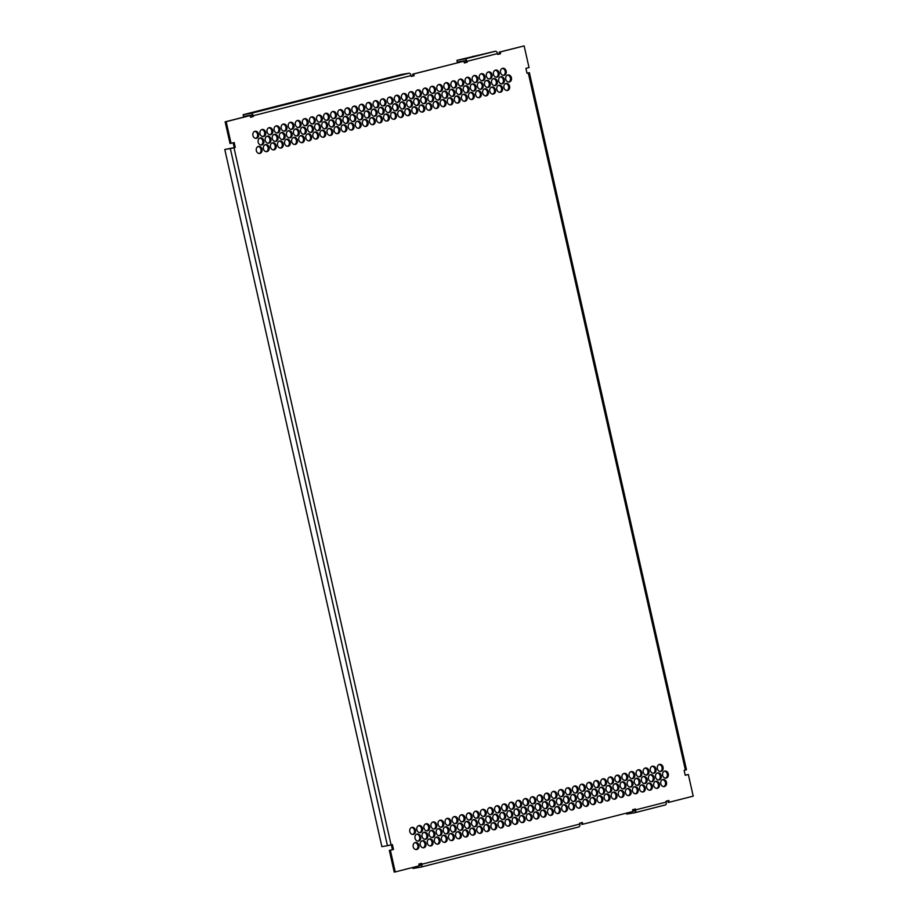 <?xml version="1.0" encoding="UTF-8"?>
<svg xmlns="http://www.w3.org/2000/svg" width="918" height="918" viewBox="0 0 918 918"><rect width="100%" height="100%" fill="white"/><g stroke="black" fill="none" stroke-linecap="round" stroke-linejoin="round"><path stroke-width="1.38" d="M336.401 114.268A3.58 2.915 80.4 0 0 332.97 111.457A3.58 2.915 80.4 0 0 330.744 115.714A3.58 2.915 80.4 0 0 334.175 118.525A3.58 2.915 80.4 0 0 336.401 114.268M333.647 118.56A3.58 2.915 80.4 0 0 335.368 114.452A3.58 2.915 80.4 0 0 332.465 111.606M341.645 120.935A3.58 2.915 80.4 0 0 338.214 118.124A3.58 2.915 80.4 0 0 335.988 122.381A3.58 2.915 80.4 0 0 339.408 125.192A3.58 2.915 80.4 0 0 341.645 120.935M338.891 125.227A3.58 2.915 80.4 0 0 340.612 121.119A3.58 2.915 80.4 0 0 337.709 118.273M339.809 129.404A3.58 2.915 80.4 0 0 336.378 126.592A3.58 2.915 80.4 0 0 334.152 130.849A3.58 2.915 80.4 0 0 337.583 133.661A3.58 2.915 80.4 0 0 339.809 129.404M337.055 133.684A3.58 2.915 80.4 0 0 338.788 129.576A3.58 2.915 80.4 0 0 335.873 126.73M329.321 116.07A3.58 2.915 80.4 0 0 325.901 113.258A3.58 2.915 80.4 0 0 323.664 117.515A3.58 2.915 80.4 0 0 327.095 120.327A3.58 2.915 80.4 0 0 329.321 116.07M326.567 120.361A3.58 2.915 80.4 0 0 328.3 116.242A3.58 2.915 80.4 0 0 325.397 113.396M334.565 122.737A3.58 2.915 80.4 0 0 331.134 119.925A3.58 2.915 80.4 0 0 328.908 124.182A3.58 2.915 80.4 0 0 332.339 126.994A3.58 2.915 80.4 0 0 334.565 122.737M331.811 127.028A3.58 2.915 80.4 0 0 333.544 122.909A3.58 2.915 80.4 0 0 330.641 120.063M332.741 131.205A3.58 2.915 80.4 0 0 329.31 128.394A3.58 2.915 80.4 0 0 327.072 132.64A3.58 2.915 80.4 0 0 330.503 135.462A3.58 2.915 80.4 0 0 332.741 131.205M329.987 135.485A3.58 2.915 80.4 0 0 331.708 131.377A3.58 2.915 80.4 0 0 328.805 128.531M350.55 110.676A3.58 2.915 80.4 0 0 347.119 107.854A3.58 2.915 80.4 0 0 344.893 112.111A3.58 2.915 80.4 0 0 348.324 114.934A3.58 2.915 80.4 0 0 350.55 110.676M347.796 114.957A3.58 2.915 80.4 0 0 349.517 110.848A3.58 2.915 80.4 0 0 346.614 108.003M355.794 117.343A3.58 2.915 80.4 0 0 352.363 114.52A3.58 2.915 80.4 0 0 350.137 118.778A3.58 2.915 80.4 0 0 353.556 121.601A3.58 2.915 80.4 0 0 355.794 117.343M353.04 121.624A3.58 2.915 80.4 0 0 354.761 117.515A3.58 2.915 80.4 0 0 351.858 114.67M353.958 125.812A3.58 2.915 80.4 0 0 350.527 122.989A3.58 2.915 80.4 0 0 348.301 127.246A3.58 2.915 80.4 0 0 351.732 130.058A3.58 2.915 80.4 0 0 353.958 125.812M351.204 130.092A3.58 2.915 80.4 0 0 352.937 125.984A3.58 2.915 80.4 0 0 350.022 123.138M343.47 112.478A3.58 2.915 80.4 0 0 340.05 109.655A3.58 2.915 80.4 0 0 337.813 113.912A3.58 2.915 80.4 0 0 341.244 116.724A3.58 2.915 80.4 0 0 343.47 112.478M340.716 116.758A3.58 2.915 80.4 0 0 342.448 112.65A3.58 2.915 80.4 0 0 339.545 109.804M348.714 119.145A3.58 2.915 80.4 0 0 345.283 116.322A3.58 2.915 80.4 0 0 343.057 120.579A3.58 2.915 80.4 0 0 346.488 123.391A3.58 2.915 80.4 0 0 348.714 119.145M345.96 123.425A3.58 2.915 80.4 0 0 347.692 119.317A3.58 2.915 80.4 0 0 344.789 116.471M346.889 127.602A3.58 2.915 80.4 0 0 343.458 124.791A3.58 2.915 80.4 0 0 341.221 129.048A3.58 2.915 80.4 0 0 344.652 131.859A3.58 2.915 80.4 0 0 346.889 127.602M344.135 131.894A3.58 2.915 80.4 0 0 345.856 127.786A3.58 2.915 80.4 0 0 342.953 124.94M322.252 117.871A3.58 2.915 80.4 0 0 318.821 115.06A3.58 2.915 80.4 0 0 316.595 119.306A3.58 2.915 80.4 0 0 320.026 122.128A3.58 2.915 80.4 0 0 322.252 117.871M319.498 122.151A3.58 2.915 80.4 0 0 321.22 118.043A3.58 2.915 80.4 0 0 318.316 115.198M327.496 124.538A3.58 2.915 80.4 0 0 324.065 121.727A3.58 2.915 80.4 0 0 321.839 125.973A3.58 2.915 80.4 0 0 325.259 128.795A3.58 2.915 80.4 0 0 327.496 124.538M324.743 128.818A3.58 2.915 80.4 0 0 326.464 124.71A3.58 2.915 80.4 0 0 323.561 121.864M325.661 133.007A3.58 2.915 80.4 0 0 322.229 130.184A3.58 2.915 80.4 0 0 320.003 134.441A3.58 2.915 80.4 0 0 323.434 137.252A3.58 2.915 80.4 0 0 325.661 133.007M322.906 137.287A3.58 2.915 80.4 0 0 324.639 133.179A3.58 2.915 80.4 0 0 321.725 130.333M375.187 120.407A3.58 2.915 80.4 0 0 371.756 117.596A3.58 2.915 80.4 0 0 369.518 121.853A3.58 2.915 80.4 0 0 372.949 124.664A3.58 2.915 80.4 0 0 375.187 120.407M372.433 124.699A3.58 2.915 80.4 0 0 374.154 120.579A3.58 2.915 80.4 0 0 371.251 117.733M377.011 111.939A3.58 2.915 80.4 0 0 373.58 109.127A3.58 2.915 80.4 0 0 371.354 113.384A3.58 2.915 80.4 0 0 374.785 116.196A3.58 2.915 80.4 0 0 377.011 111.939M374.257 116.23A3.58 2.915 80.4 0 0 375.99 112.122A3.58 2.915 80.4 0 0 373.075 109.276M371.767 105.272A3.58 2.915 80.4 0 0 368.347 102.46A3.58 2.915 80.4 0 0 366.11 106.718A3.58 2.915 80.4 0 0 369.541 109.529A3.58 2.915 80.4 0 0 371.767 105.272M369.013 109.563A3.58 2.915 80.4 0 0 370.746 105.455A3.58 2.915 80.4 0 0 367.843 102.609M382.255 118.606A3.58 2.915 80.4 0 0 378.824 115.794A3.58 2.915 80.4 0 0 376.598 120.051A3.58 2.915 80.4 0 0 380.029 122.863A3.58 2.915 80.4 0 0 382.255 118.606M379.501 122.897A3.58 2.915 80.4 0 0 381.234 118.789A3.58 2.915 80.4 0 0 378.319 115.943M384.091 110.149A3.58 2.915 80.4 0 0 380.66 107.326A3.58 2.915 80.4 0 0 378.434 111.583A3.58 2.915 80.4 0 0 381.854 114.394A3.58 2.915 80.4 0 0 384.091 110.149M381.337 114.429A3.58 2.915 80.4 0 0 383.058 110.321A3.58 2.915 80.4 0 0 380.155 107.475M378.847 103.482A3.58 2.915 80.4 0 0 375.416 100.659A3.58 2.915 80.4 0 0 373.19 104.916A3.58 2.915 80.4 0 0 376.609 107.727A3.58 2.915 80.4 0 0 378.847 103.482M376.093 107.762A3.58 2.915 80.4 0 0 377.814 103.654A3.58 2.915 80.4 0 0 374.911 100.808M361.038 124.01A3.58 2.915 80.4 0 0 357.607 121.187A3.58 2.915 80.4 0 0 355.369 125.445A3.58 2.915 80.4 0 0 358.8 128.268A3.58 2.915 80.4 0 0 361.038 124.01M358.284 128.29A3.58 2.915 80.4 0 0 360.005 124.182A3.58 2.915 80.4 0 0 357.102 121.337M362.862 115.542A3.58 2.915 80.4 0 0 359.431 112.73A3.58 2.915 80.4 0 0 357.205 116.976A3.58 2.915 80.4 0 0 360.636 119.799A3.58 2.915 80.4 0 0 362.862 115.542M360.108 119.822A3.58 2.915 80.4 0 0 361.841 115.714A3.58 2.915 80.4 0 0 358.927 112.868M357.618 108.875A3.58 2.915 80.4 0 0 354.199 106.063A3.58 2.915 80.4 0 0 351.961 110.309A3.58 2.915 80.4 0 0 355.392 113.132A3.58 2.915 80.4 0 0 357.618 108.875M354.864 113.155A3.58 2.915 80.4 0 0 356.597 109.047A3.58 2.915 80.4 0 0 353.694 106.201M368.107 122.209A3.58 2.915 80.4 0 0 364.675 119.397A3.58 2.915 80.4 0 0 362.449 123.643A3.58 2.915 80.4 0 0 365.88 126.466A3.58 2.915 80.4 0 0 368.107 122.209M365.353 126.489A3.58 2.915 80.4 0 0 367.085 122.381A3.58 2.915 80.4 0 0 364.171 119.535M369.943 113.74A3.58 2.915 80.4 0 0 366.511 110.929A3.58 2.915 80.4 0 0 364.285 115.186A3.58 2.915 80.4 0 0 367.705 117.997A3.58 2.915 80.4 0 0 369.943 113.74M367.189 118.032A3.58 2.915 80.4 0 0 368.91 113.912A3.58 2.915 80.4 0 0 366.007 111.067M364.698 107.073A3.58 2.915 80.4 0 0 361.267 104.262A3.58 2.915 80.4 0 0 359.041 108.519A3.58 2.915 80.4 0 0 362.472 111.33A3.58 2.915 80.4 0 0 364.698 107.073M361.944 111.365A3.58 2.915 80.4 0 0 363.666 107.245A3.58 2.915 80.4 0 0 360.763 104.4M272.726 130.459A3.58 2.915 80.4 0 0 269.307 127.648A3.58 2.915 80.4 0 0 267.069 131.905A3.58 2.915 80.4 0 0 270.5 134.716A3.58 2.915 80.4 0 0 272.726 130.459M269.972 134.751A3.58 2.915 80.4 0 0 271.705 130.643A3.58 2.915 80.4 0 0 268.802 127.797M277.97 137.126A3.58 2.915 80.4 0 0 274.551 134.315A3.58 2.915 80.4 0 0 272.313 138.572A3.58 2.915 80.4 0 0 275.744 141.383A3.58 2.915 80.4 0 0 277.97 137.126M275.216 141.418A3.58 2.915 80.4 0 0 276.949 137.31A3.58 2.915 80.4 0 0 274.046 134.464M276.146 145.595A3.58 2.915 80.4 0 0 272.715 142.783A3.58 2.915 80.4 0 0 270.477 147.041A3.58 2.915 80.4 0 0 273.908 149.852A3.58 2.915 80.4 0 0 276.146 145.595M273.392 149.886A3.58 2.915 80.4 0 0 275.113 145.767A3.58 2.915 80.4 0 0 272.21 142.921M265.658 132.261A3.58 2.915 80.4 0 0 262.227 129.449A3.58 2.915 80.4 0 0 260.001 133.707A3.58 2.915 80.4 0 0 263.432 136.518A3.58 2.915 80.4 0 0 265.658 132.261M262.904 136.553A3.58 2.915 80.4 0 0 264.625 132.433A3.58 2.915 80.4 0 0 261.722 129.587M270.902 138.928A3.58 2.915 80.4 0 0 267.471 136.116A3.58 2.915 80.4 0 0 265.245 140.374A3.58 2.915 80.4 0 0 268.664 143.185A3.58 2.915 80.4 0 0 270.902 138.928M268.148 143.219A3.58 2.915 80.4 0 0 269.869 139.1A3.58 2.915 80.4 0 0 266.966 136.254M269.066 147.396A3.58 2.915 80.4 0 0 265.635 144.585A3.58 2.915 80.4 0 0 263.409 148.831A3.58 2.915 80.4 0 0 266.84 151.654A3.58 2.915 80.4 0 0 269.066 147.396M266.312 151.677A3.58 2.915 80.4 0 0 268.045 147.569A3.58 2.915 80.4 0 0 265.13 144.723M286.875 126.868A3.58 2.915 80.4 0 0 283.455 124.056A3.58 2.915 80.4 0 0 281.218 128.302A3.58 2.915 80.4 0 0 284.649 131.125A3.58 2.915 80.4 0 0 286.875 126.868M284.121 131.148A3.58 2.915 80.4 0 0 285.854 127.04A3.58 2.915 80.4 0 0 282.951 124.194M292.119 133.535A3.58 2.915 80.4 0 0 288.688 130.723A3.58 2.915 80.4 0 0 286.462 134.969A3.58 2.915 80.4 0 0 289.893 137.792A3.58 2.915 80.4 0 0 292.119 133.535M289.365 137.815A3.58 2.915 80.4 0 0 291.098 133.707A3.58 2.915 80.4 0 0 288.195 130.861M290.295 142.003A3.58 2.915 80.4 0 0 286.864 139.18A3.58 2.915 80.4 0 0 284.626 143.438A3.58 2.915 80.4 0 0 288.057 146.249A3.58 2.915 80.4 0 0 290.295 142.003M287.541 146.283A3.58 2.915 80.4 0 0 289.262 142.175A3.58 2.915 80.4 0 0 286.359 139.329M279.806 128.669A3.58 2.915 80.4 0 0 276.375 125.846A3.58 2.915 80.4 0 0 274.149 130.104A3.58 2.915 80.4 0 0 277.58 132.915A3.58 2.915 80.4 0 0 279.806 128.669M277.052 132.949A3.58 2.915 80.4 0 0 278.774 128.841A3.58 2.915 80.4 0 0 275.87 125.995M285.05 135.336A3.58 2.915 80.4 0 0 281.619 132.513A3.58 2.915 80.4 0 0 279.393 136.771A3.58 2.915 80.4 0 0 282.813 139.582A3.58 2.915 80.4 0 0 285.05 135.336M282.296 139.616A3.58 2.915 80.4 0 0 284.018 135.508A3.58 2.915 80.4 0 0 281.115 132.662M283.214 143.793A3.58 2.915 80.4 0 0 279.783 140.982A3.58 2.915 80.4 0 0 277.557 145.239A3.58 2.915 80.4 0 0 280.988 148.05A3.58 2.915 80.4 0 0 283.214 143.793M280.46 148.085A3.58 2.915 80.4 0 0 282.193 143.977A3.58 2.915 80.4 0 0 279.279 141.131M258.578 134.062A3.58 2.915 80.4 0 0 255.158 131.251A3.58 2.915 80.4 0 0 252.92 135.497A3.58 2.915 80.4 0 0 256.351 138.32A3.58 2.915 80.4 0 0 258.578 134.062M255.824 138.343A3.58 2.915 80.4 0 0 257.556 134.235A3.58 2.915 80.4 0 0 254.653 131.389M263.822 140.729A3.58 2.915 80.4 0 0 260.402 137.918A3.58 2.915 80.4 0 0 258.165 142.164A3.58 2.915 80.4 0 0 261.596 144.987A3.58 2.915 80.4 0 0 263.822 140.729M261.068 145.01A3.58 2.915 80.4 0 0 262.8 140.902A3.58 2.915 80.4 0 0 259.897 138.056M261.997 149.198A3.58 2.915 80.4 0 0 258.566 146.375A3.58 2.915 80.4 0 0 256.329 150.632A3.58 2.915 80.4 0 0 259.76 153.444A3.58 2.915 80.4 0 0 261.997 149.198M259.243 153.478A3.58 2.915 80.4 0 0 260.964 149.37A3.58 2.915 80.4 0 0 258.061 146.524M311.512 136.598A3.58 2.915 80.4 0 0 308.081 133.787A3.58 2.915 80.4 0 0 305.855 138.044A3.58 2.915 80.4 0 0 309.286 140.856A3.58 2.915 80.4 0 0 311.512 136.598M308.758 140.89A3.58 2.915 80.4 0 0 310.491 136.771A3.58 2.915 80.4 0 0 307.576 133.925M313.348 128.13A3.58 2.915 80.4 0 0 309.917 125.318A3.58 2.915 80.4 0 0 307.691 129.576A3.58 2.915 80.4 0 0 311.11 132.387A3.58 2.915 80.4 0 0 313.348 128.13M310.594 132.422A3.58 2.915 80.4 0 0 312.315 128.313A3.58 2.915 80.4 0 0 309.412 125.468M308.104 121.474A3.58 2.915 80.4 0 0 304.673 118.651A3.58 2.915 80.4 0 0 302.447 122.909A3.58 2.915 80.4 0 0 305.878 125.72A3.58 2.915 80.4 0 0 308.104 121.474M305.35 125.755A3.58 2.915 80.4 0 0 307.071 121.646A3.58 2.915 80.4 0 0 304.168 118.801M318.592 134.797A3.58 2.915 80.4 0 0 315.161 131.985A3.58 2.915 80.4 0 0 312.923 136.243A3.58 2.915 80.4 0 0 316.354 139.054A3.58 2.915 80.4 0 0 318.592 134.797M315.838 139.088A3.58 2.915 80.4 0 0 317.559 134.98A3.58 2.915 80.4 0 0 314.656 132.135M320.416 126.34A3.58 2.915 80.4 0 0 316.985 123.517A3.58 2.915 80.4 0 0 314.759 127.774A3.58 2.915 80.4 0 0 318.19 130.585A3.58 2.915 80.4 0 0 320.416 126.34M317.662 130.62A3.58 2.915 80.4 0 0 319.395 126.512A3.58 2.915 80.4 0 0 316.492 123.666M315.172 119.673A3.58 2.915 80.4 0 0 311.753 116.85A3.58 2.915 80.4 0 0 309.515 121.107A3.58 2.915 80.4 0 0 312.946 123.919A3.58 2.915 80.4 0 0 315.172 119.673M312.418 123.953A3.58 2.915 80.4 0 0 314.151 119.845A3.58 2.915 80.4 0 0 311.248 116.999M297.363 140.202A3.58 2.915 80.4 0 0 293.932 137.379A3.58 2.915 80.4 0 0 291.706 141.636A3.58 2.915 80.4 0 0 295.137 144.459A3.58 2.915 80.4 0 0 297.363 140.202M294.609 144.482A3.58 2.915 80.4 0 0 296.342 140.374A3.58 2.915 80.4 0 0 293.427 137.528M299.199 131.733A3.58 2.915 80.4 0 0 295.768 128.922A3.58 2.915 80.4 0 0 293.542 133.167A3.58 2.915 80.4 0 0 296.962 135.99A3.58 2.915 80.4 0 0 299.199 131.733M296.445 136.013A3.58 2.915 80.4 0 0 298.166 131.905A3.58 2.915 80.4 0 0 295.263 129.059M293.955 125.066A3.58 2.915 80.4 0 0 290.524 122.255A3.58 2.915 80.4 0 0 288.298 126.5A3.58 2.915 80.4 0 0 291.729 129.323A3.58 2.915 80.4 0 0 293.955 125.066M291.201 129.346A3.58 2.915 80.4 0 0 292.922 125.238A3.58 2.915 80.4 0 0 290.019 122.392M304.443 138.4A3.58 2.915 80.4 0 0 301.012 135.589A3.58 2.915 80.4 0 0 298.775 139.834A3.58 2.915 80.4 0 0 302.206 142.657A3.58 2.915 80.4 0 0 304.443 138.4M301.689 142.68A3.58 2.915 80.4 0 0 303.41 138.572A3.58 2.915 80.4 0 0 300.507 135.726M306.268 129.931A3.58 2.915 80.4 0 0 302.837 127.12A3.58 2.915 80.4 0 0 300.611 131.377A3.58 2.915 80.4 0 0 304.042 134.189A3.58 2.915 80.4 0 0 306.268 129.931M303.514 134.223A3.58 2.915 80.4 0 0 305.246 130.104A3.58 2.915 80.4 0 0 302.343 127.258M301.024 123.264A3.58 2.915 80.4 0 0 297.604 120.453A3.58 2.915 80.4 0 0 295.366 124.71A3.58 2.915 80.4 0 0 298.798 127.522A3.58 2.915 80.4 0 0 301.024 123.264M298.27 127.556A3.58 2.915 80.4 0 0 300.002 123.437A3.58 2.915 80.4 0 0 297.099 120.602M463.739 81.886A3.58 2.915 80.4 0 0 460.308 79.074A3.58 2.915 80.4 0 0 458.082 83.331A3.58 2.915 80.4 0 0 461.502 86.143A3.58 2.915 80.4 0 0 463.739 81.886M460.985 86.177A3.58 2.915 80.4 0 0 462.706 82.058A3.58 2.915 80.4 0 0 459.803 79.223M468.983 88.553A3.58 2.915 80.4 0 0 465.552 85.741A3.58 2.915 80.4 0 0 463.315 89.998A3.58 2.915 80.4 0 0 466.746 92.81A3.58 2.915 80.4 0 0 468.983 88.553M466.229 92.844A3.58 2.915 80.4 0 0 467.95 88.725A3.58 2.915 80.4 0 0 465.047 85.89M467.147 97.021A3.58 2.915 80.4 0 0 463.716 94.21A3.58 2.915 80.4 0 0 461.49 98.456A3.58 2.915 80.4 0 0 464.921 101.278A3.58 2.915 80.4 0 0 467.147 97.021M464.393 101.301A3.58 2.915 80.4 0 0 466.114 97.193A3.58 2.915 80.4 0 0 463.211 94.347M456.659 83.687A3.58 2.915 80.4 0 0 453.24 80.876A3.58 2.915 80.4 0 0 451.002 85.133A3.58 2.915 80.4 0 0 454.433 87.944A3.58 2.915 80.4 0 0 456.659 83.687M453.905 87.967A3.58 2.915 80.4 0 0 455.638 83.859A3.58 2.915 80.4 0 0 452.735 81.013M461.903 90.354A3.58 2.915 80.4 0 0 458.472 87.543A3.58 2.915 80.4 0 0 456.246 91.8A3.58 2.915 80.4 0 0 459.677 94.611A3.58 2.915 80.4 0 0 461.903 90.354M459.149 94.634A3.58 2.915 80.4 0 0 460.882 90.526A3.58 2.915 80.4 0 0 457.967 87.68M460.079 98.823A3.58 2.915 80.4 0 0 456.648 96.011A3.58 2.915 80.4 0 0 454.41 100.257A3.58 2.915 80.4 0 0 457.841 103.08A3.58 2.915 80.4 0 0 460.079 98.823M457.325 103.103A3.58 2.915 80.4 0 0 459.046 98.995A3.58 2.915 80.4 0 0 456.143 96.149M477.888 78.294A3.58 2.915 80.4 0 0 474.457 75.471A3.58 2.915 80.4 0 0 472.231 79.728A3.58 2.915 80.4 0 0 475.65 82.551A3.58 2.915 80.4 0 0 477.888 78.294M475.134 82.574A3.58 2.915 80.4 0 0 476.855 78.466A3.58 2.915 80.4 0 0 473.952 75.62M483.132 84.961A3.58 2.915 80.4 0 0 479.701 82.138A3.58 2.915 80.4 0 0 477.463 86.395A3.58 2.915 80.4 0 0 480.894 89.207A3.58 2.915 80.4 0 0 483.132 84.961M480.378 89.241A3.58 2.915 80.4 0 0 482.099 85.133A3.58 2.915 80.4 0 0 479.196 82.287M481.296 93.418A3.58 2.915 80.4 0 0 477.865 90.607A3.58 2.915 80.4 0 0 475.639 94.864A3.58 2.915 80.4 0 0 479.07 97.675A3.58 2.915 80.4 0 0 481.296 93.418M478.542 97.71A3.58 2.915 80.4 0 0 480.263 93.602A3.58 2.915 80.4 0 0 477.36 90.756M470.808 80.096A3.58 2.915 80.4 0 0 467.388 77.273A3.58 2.915 80.4 0 0 465.151 81.53A3.58 2.915 80.4 0 0 468.582 84.341A3.58 2.915 80.4 0 0 470.808 80.096M468.054 84.376A3.58 2.915 80.4 0 0 469.786 80.268A3.58 2.915 80.4 0 0 466.883 77.422M476.052 86.762A3.58 2.915 80.4 0 0 472.621 83.94A3.58 2.915 80.4 0 0 470.395 88.197A3.58 2.915 80.4 0 0 473.826 91.008A3.58 2.915 80.4 0 0 476.052 86.762M473.298 91.043A3.58 2.915 80.4 0 0 475.031 86.935A3.58 2.915 80.4 0 0 472.116 84.089M474.227 95.22A3.58 2.915 80.4 0 0 470.796 92.408A3.58 2.915 80.4 0 0 468.559 96.665A3.58 2.915 80.4 0 0 471.99 99.477A3.58 2.915 80.4 0 0 474.227 95.22M471.462 99.511A3.58 2.915 80.4 0 0 473.195 95.392A3.58 2.915 80.4 0 0 470.291 92.557M449.591 85.489A3.58 2.915 80.4 0 0 446.159 82.677A3.58 2.915 80.4 0 0 443.933 86.923A3.58 2.915 80.4 0 0 447.353 89.746A3.58 2.915 80.4 0 0 449.591 85.489M446.836 89.769A3.58 2.915 80.4 0 0 448.558 85.661A3.58 2.915 80.4 0 0 445.655 82.815M454.835 92.156A3.58 2.915 80.4 0 0 451.404 89.344A3.58 2.915 80.4 0 0 449.166 93.59A3.58 2.915 80.4 0 0 452.597 96.413A3.58 2.915 80.4 0 0 454.835 92.156M452.081 96.436A3.58 2.915 80.4 0 0 453.802 92.328A3.58 2.915 80.4 0 0 450.899 89.482M452.999 100.624A3.58 2.915 80.4 0 0 449.568 97.801A3.58 2.915 80.4 0 0 447.341 102.059A3.58 2.915 80.4 0 0 450.772 104.87A3.58 2.915 80.4 0 0 452.999 100.624M450.245 104.904A3.58 2.915 80.4 0 0 451.966 100.796A3.58 2.915 80.4 0 0 449.063 97.951M502.513 88.025A3.58 2.915 80.4 0 0 499.094 85.213A3.58 2.915 80.4 0 0 496.856 89.471A3.58 2.915 80.4 0 0 500.287 92.282A3.58 2.915 80.4 0 0 502.513 88.025M499.759 92.316A3.58 2.915 80.4 0 0 501.492 88.197A3.58 2.915 80.4 0 0 498.589 85.351M504.349 79.556A3.58 2.915 80.4 0 0 500.918 76.745A3.58 2.915 80.4 0 0 498.692 81.002A3.58 2.915 80.4 0 0 502.123 83.813A3.58 2.915 80.4 0 0 504.349 79.556M501.595 83.848A3.58 2.915 80.4 0 0 503.328 79.74A3.58 2.915 80.4 0 0 500.413 76.894M499.105 72.889A3.58 2.915 80.4 0 0 495.674 70.078A3.58 2.915 80.4 0 0 493.448 74.335A3.58 2.915 80.4 0 0 496.879 77.146A3.58 2.915 80.4 0 0 499.105 72.889M496.351 77.181A3.58 2.915 80.4 0 0 498.084 73.073A3.58 2.915 80.4 0 0 495.181 70.227M509.593 86.223A3.58 2.915 80.4 0 0 506.162 83.412A3.58 2.915 80.4 0 0 503.936 87.669A3.58 2.915 80.4 0 0 507.367 90.48A3.58 2.915 80.4 0 0 509.593 86.223M506.839 90.515A3.58 2.915 80.4 0 0 508.561 86.407A3.58 2.915 80.4 0 0 505.657 83.561M511.429 77.766A3.58 2.915 80.4 0 0 507.998 74.943A3.58 2.915 80.4 0 0 505.761 79.2A3.58 2.915 80.4 0 0 509.192 82.012A3.58 2.915 80.4 0 0 511.429 77.766M508.675 82.046A3.58 2.915 80.4 0 0 510.397 77.938A3.58 2.915 80.4 0 0 507.493 75.092M506.185 71.099A3.58 2.915 80.4 0 0 502.754 68.276A3.58 2.915 80.4 0 0 500.528 72.533A3.58 2.915 80.4 0 0 503.948 75.345A3.58 2.915 80.4 0 0 506.185 71.099M503.431 75.379A3.58 2.915 80.4 0 0 505.152 71.271A3.58 2.915 80.4 0 0 502.249 68.425M488.376 91.628A3.58 2.915 80.4 0 0 484.945 88.805A3.58 2.915 80.4 0 0 482.707 93.062A3.58 2.915 80.4 0 0 486.138 95.874A3.58 2.915 80.4 0 0 488.376 91.628M485.611 95.908A3.58 2.915 80.4 0 0 487.343 91.8A3.58 2.915 80.4 0 0 484.44 88.954M490.201 83.159A3.58 2.915 80.4 0 0 486.769 80.348A3.58 2.915 80.4 0 0 484.543 84.594A3.58 2.915 80.4 0 0 487.974 87.417A3.58 2.915 80.4 0 0 490.201 83.159M487.447 87.439A3.58 2.915 80.4 0 0 489.179 83.331A3.58 2.915 80.4 0 0 486.265 80.486M484.956 76.492A3.58 2.915 80.4 0 0 481.537 73.681A3.58 2.915 80.4 0 0 479.299 77.927A3.58 2.915 80.4 0 0 482.73 80.75A3.58 2.915 80.4 0 0 484.956 76.492M482.202 80.773A3.58 2.915 80.4 0 0 483.935 76.664A3.58 2.915 80.4 0 0 481.032 73.819M495.445 89.826A3.58 2.915 80.4 0 0 492.014 87.015A3.58 2.915 80.4 0 0 489.787 91.261A3.58 2.915 80.4 0 0 493.218 94.084A3.58 2.915 80.4 0 0 495.445 89.826M492.691 94.106A3.58 2.915 80.4 0 0 494.412 89.998A3.58 2.915 80.4 0 0 491.509 87.153M497.281 81.358A3.58 2.915 80.4 0 0 493.85 78.546A3.58 2.915 80.4 0 0 491.612 82.804A3.58 2.915 80.4 0 0 495.043 85.615A3.58 2.915 80.4 0 0 497.281 81.358M494.527 85.649A3.58 2.915 80.4 0 0 496.248 81.53A3.58 2.915 80.4 0 0 493.345 78.684M492.037 74.691A3.58 2.915 80.4 0 0 488.606 71.879A3.58 2.915 80.4 0 0 486.379 76.137A3.58 2.915 80.4 0 0 489.799 78.948A3.58 2.915 80.4 0 0 492.037 74.691M489.283 78.982A3.58 2.915 80.4 0 0 491.004 74.863A3.58 2.915 80.4 0 0 488.101 72.017M400.064 98.077A3.58 2.915 80.4 0 0 396.645 95.265A3.58 2.915 80.4 0 0 394.407 99.523A3.58 2.915 80.4 0 0 397.838 102.334A3.58 2.915 80.4 0 0 400.064 98.077M397.31 102.368A3.58 2.915 80.4 0 0 399.043 98.26A3.58 2.915 80.4 0 0 396.14 95.415M405.308 104.744A3.58 2.915 80.4 0 0 401.877 101.932A3.58 2.915 80.4 0 0 399.651 106.19A3.58 2.915 80.4 0 0 403.082 109.001A3.58 2.915 80.4 0 0 405.308 104.744M402.554 109.035A3.58 2.915 80.4 0 0 404.287 104.927A3.58 2.915 80.4 0 0 401.373 102.082M403.484 113.212A3.58 2.915 80.4 0 0 400.053 110.401A3.58 2.915 80.4 0 0 397.815 114.658A3.58 2.915 80.4 0 0 401.246 117.47A3.58 2.915 80.4 0 0 403.484 113.212M400.73 117.493A3.58 2.915 80.4 0 0 402.451 113.384A3.58 2.915 80.4 0 0 399.548 110.539M392.996 99.878A3.58 2.915 80.4 0 0 389.565 97.067A3.58 2.915 80.4 0 0 387.339 101.324A3.58 2.915 80.4 0 0 390.758 104.136A3.58 2.915 80.4 0 0 392.996 99.878M390.242 104.17A3.58 2.915 80.4 0 0 391.963 100.051A3.58 2.915 80.4 0 0 389.06 97.205M398.24 106.545A3.58 2.915 80.4 0 0 394.809 103.734A3.58 2.915 80.4 0 0 392.583 107.991A3.58 2.915 80.4 0 0 396.002 110.803A3.58 2.915 80.4 0 0 398.24 106.545M395.486 110.826A3.58 2.915 80.4 0 0 397.207 106.718A3.58 2.915 80.4 0 0 394.304 103.872M396.404 115.014A3.58 2.915 80.4 0 0 392.973 112.203A3.58 2.915 80.4 0 0 390.747 116.448A3.58 2.915 80.4 0 0 394.178 119.271A3.58 2.915 80.4 0 0 396.404 115.014M393.65 119.294A3.58 2.915 80.4 0 0 395.383 115.186A3.58 2.915 80.4 0 0 392.468 112.34M414.213 94.485A3.58 2.915 80.4 0 0 410.794 91.662A3.58 2.915 80.4 0 0 408.556 95.92A3.58 2.915 80.4 0 0 411.987 98.742A3.58 2.915 80.4 0 0 414.213 94.485M411.459 98.765A3.58 2.915 80.4 0 0 413.192 94.657A3.58 2.915 80.4 0 0 410.289 91.811M419.457 101.152A3.58 2.915 80.4 0 0 416.026 98.329A3.58 2.915 80.4 0 0 413.8 102.587A3.58 2.915 80.4 0 0 417.231 105.409A3.58 2.915 80.4 0 0 419.457 101.152M416.703 105.432A3.58 2.915 80.4 0 0 418.436 101.324A3.58 2.915 80.4 0 0 415.521 98.478M417.633 109.621A3.58 2.915 80.4 0 0 414.202 106.798A3.58 2.915 80.4 0 0 411.964 111.055A3.58 2.915 80.4 0 0 415.395 113.866A3.58 2.915 80.4 0 0 417.633 109.621M414.879 113.901A3.58 2.915 80.4 0 0 416.6 109.793A3.58 2.915 80.4 0 0 413.697 106.947M407.144 96.287A3.58 2.915 80.4 0 0 403.713 93.464A3.58 2.915 80.4 0 0 401.487 97.721A3.58 2.915 80.4 0 0 404.907 100.532A3.58 2.915 80.4 0 0 407.144 96.287M404.39 100.567A3.58 2.915 80.4 0 0 406.112 96.459A3.58 2.915 80.4 0 0 403.209 93.613M412.389 102.954A3.58 2.915 80.4 0 0 408.958 100.131A3.58 2.915 80.4 0 0 406.731 104.388A3.58 2.915 80.4 0 0 410.151 107.199A3.58 2.915 80.4 0 0 412.389 102.954M409.635 107.234A3.58 2.915 80.4 0 0 411.356 103.126A3.58 2.915 80.4 0 0 408.453 100.28M410.553 111.411A3.58 2.915 80.4 0 0 407.122 108.599A3.58 2.915 80.4 0 0 404.895 112.857A3.58 2.915 80.4 0 0 408.326 115.668A3.58 2.915 80.4 0 0 410.553 111.411M407.799 115.702A3.58 2.915 80.4 0 0 409.52 111.583A3.58 2.915 80.4 0 0 406.617 108.749M385.916 101.68A3.58 2.915 80.4 0 0 382.496 98.869A3.58 2.915 80.4 0 0 380.259 103.114A3.58 2.915 80.4 0 0 383.69 105.937A3.58 2.915 80.4 0 0 385.916 101.68M383.162 105.96A3.58 2.915 80.4 0 0 384.894 101.852A3.58 2.915 80.4 0 0 381.991 99.006M391.16 108.347A3.58 2.915 80.4 0 0 387.729 105.536A3.58 2.915 80.4 0 0 385.503 109.781A3.58 2.915 80.4 0 0 388.934 112.604A3.58 2.915 80.4 0 0 391.16 108.347M388.406 112.627A3.58 2.915 80.4 0 0 390.139 108.519A3.58 2.915 80.4 0 0 387.224 105.673M389.335 116.816A3.58 2.915 80.4 0 0 385.904 113.993A3.58 2.915 80.4 0 0 383.667 118.25A3.58 2.915 80.4 0 0 387.098 121.061A3.58 2.915 80.4 0 0 389.335 116.816M386.581 121.096A3.58 2.915 80.4 0 0 388.303 116.988A3.58 2.915 80.4 0 0 385.399 114.142M438.85 104.216A3.58 2.915 80.4 0 0 435.419 101.405A3.58 2.915 80.4 0 0 433.193 105.662A3.58 2.915 80.4 0 0 436.624 108.473A3.58 2.915 80.4 0 0 438.85 104.216M436.096 108.508A3.58 2.915 80.4 0 0 437.817 104.388A3.58 2.915 80.4 0 0 434.914 101.542M440.686 95.747A3.58 2.915 80.4 0 0 437.255 92.936A3.58 2.915 80.4 0 0 435.017 97.193A3.58 2.915 80.4 0 0 438.448 100.005A3.58 2.915 80.4 0 0 440.686 95.747M437.932 100.039A3.58 2.915 80.4 0 0 439.653 95.931A3.58 2.915 80.4 0 0 436.75 93.085M435.442 89.08A3.58 2.915 80.4 0 0 432.011 86.269A3.58 2.915 80.4 0 0 429.785 90.526A3.58 2.915 80.4 0 0 433.204 93.338A3.58 2.915 80.4 0 0 435.442 89.08M432.688 93.372A3.58 2.915 80.4 0 0 434.409 89.264A3.58 2.915 80.4 0 0 431.506 86.418M445.93 102.414A3.58 2.915 80.4 0 0 442.499 99.603A3.58 2.915 80.4 0 0 440.261 103.86A3.58 2.915 80.4 0 0 443.692 106.672A3.58 2.915 80.4 0 0 445.93 102.414M443.176 106.706A3.58 2.915 80.4 0 0 444.897 102.598A3.58 2.915 80.4 0 0 441.994 99.752M447.754 93.957A3.58 2.915 80.4 0 0 444.323 91.134A3.58 2.915 80.4 0 0 442.097 95.392A3.58 2.915 80.4 0 0 445.528 98.203A3.58 2.915 80.4 0 0 447.754 93.957M445 98.237A3.58 2.915 80.4 0 0 446.733 94.129A3.58 2.915 80.4 0 0 443.819 91.284M442.51 87.29A3.58 2.915 80.4 0 0 439.091 84.467A3.58 2.915 80.4 0 0 436.853 88.725A3.58 2.915 80.4 0 0 440.284 91.536A3.58 2.915 80.4 0 0 442.51 87.29M439.756 91.57A3.58 2.915 80.4 0 0 441.489 87.462A3.58 2.915 80.4 0 0 438.586 84.617M424.701 107.819A3.58 2.915 80.4 0 0 421.27 104.996A3.58 2.915 80.4 0 0 419.044 109.253A3.58 2.915 80.4 0 0 422.475 112.065A3.58 2.915 80.4 0 0 424.701 107.819M421.947 112.099A3.58 2.915 80.4 0 0 423.668 107.991A3.58 2.915 80.4 0 0 420.765 105.145M426.537 99.351A3.58 2.915 80.4 0 0 423.106 96.539A3.58 2.915 80.4 0 0 420.88 100.785A3.58 2.915 80.4 0 0 424.3 103.608A3.58 2.915 80.4 0 0 426.537 99.351M423.783 103.631A3.58 2.915 80.4 0 0 425.504 99.523A3.58 2.915 80.4 0 0 422.601 96.677M421.293 92.684A3.58 2.915 80.4 0 0 417.862 89.872A3.58 2.915 80.4 0 0 415.636 94.118A3.58 2.915 80.4 0 0 419.056 96.941A3.58 2.915 80.4 0 0 421.293 92.684M418.539 96.964A3.58 2.915 80.4 0 0 420.26 92.856A3.58 2.915 80.4 0 0 417.357 90.01M431.781 106.018A3.58 2.915 80.4 0 0 428.35 103.206A3.58 2.915 80.4 0 0 426.113 107.452A3.58 2.915 80.4 0 0 429.544 110.275A3.58 2.915 80.4 0 0 431.781 106.018M429.027 110.298A3.58 2.915 80.4 0 0 430.749 106.19A3.58 2.915 80.4 0 0 427.845 103.344M433.606 97.549A3.58 2.915 80.4 0 0 430.175 94.738A3.58 2.915 80.4 0 0 427.949 98.995A3.58 2.915 80.4 0 0 431.38 101.806A3.58 2.915 80.4 0 0 433.606 97.549M430.852 101.841A3.58 2.915 80.4 0 0 432.585 97.721A3.58 2.915 80.4 0 0 429.67 94.875M428.362 90.882A3.58 2.915 80.4 0 0 424.942 88.071A3.58 2.915 80.4 0 0 422.705 92.328A3.58 2.915 80.4 0 0 426.136 95.139A3.58 2.915 80.4 0 0 428.362 90.882M425.608 95.174A3.58 2.915 80.4 0 0 427.34 91.054A3.58 2.915 80.4 0 0 424.437 88.208M493.276 810.365A3.58 2.915 80.4 0 0 489.845 807.553A3.58 2.915 80.4 0 0 487.619 811.81A3.58 2.915 80.4 0 0 491.038 814.622A3.58 2.915 80.4 0 0 493.276 810.365M490.522 814.656A3.58 2.915 80.4 0 0 492.243 810.548A3.58 2.915 80.4 0 0 489.34 807.702M498.52 817.031A3.58 2.915 80.4 0 0 495.089 814.22A3.58 2.915 80.4 0 0 492.851 818.477A3.58 2.915 80.4 0 0 496.282 821.289A3.58 2.915 80.4 0 0 498.52 817.031M495.766 821.323A3.58 2.915 80.4 0 0 497.487 817.215A3.58 2.915 80.4 0 0 494.584 814.369M496.684 825.5A3.58 2.915 80.4 0 0 493.253 822.689A3.58 2.915 80.4 0 0 491.027 826.946A3.58 2.915 80.4 0 0 494.458 829.757A3.58 2.915 80.4 0 0 496.684 825.5M493.93 829.792A3.58 2.915 80.4 0 0 495.651 825.672A3.58 2.915 80.4 0 0 492.748 822.826M486.196 812.166A3.58 2.915 80.4 0 0 482.765 809.355A3.58 2.915 80.4 0 0 480.539 813.612A3.58 2.915 80.4 0 0 483.97 816.423A3.58 2.915 80.4 0 0 486.196 812.166M483.442 816.458A3.58 2.915 80.4 0 0 485.174 812.338A3.58 2.915 80.4 0 0 482.26 809.492M491.44 818.833A3.58 2.915 80.4 0 0 488.009 816.022A3.58 2.915 80.4 0 0 485.783 820.279A3.58 2.915 80.4 0 0 489.214 823.09A3.58 2.915 80.4 0 0 491.44 818.833M488.686 823.125A3.58 2.915 80.4 0 0 490.407 819.005A3.58 2.915 80.4 0 0 487.504 816.159M489.604 827.302A3.58 2.915 80.4 0 0 486.184 824.49A3.58 2.915 80.4 0 0 483.947 828.736A3.58 2.915 80.4 0 0 487.378 831.559A3.58 2.915 80.4 0 0 489.604 827.302M486.85 831.582A3.58 2.915 80.4 0 0 488.583 827.474A3.58 2.915 80.4 0 0 485.679 824.628M507.424 806.773A3.58 2.915 80.4 0 0 503.993 803.961A3.58 2.915 80.4 0 0 501.756 808.207A3.58 2.915 80.4 0 0 505.187 811.03A3.58 2.915 80.4 0 0 507.424 806.773M504.671 811.053A3.58 2.915 80.4 0 0 506.392 806.945A3.58 2.915 80.4 0 0 503.489 804.099M512.669 813.44A3.58 2.915 80.4 0 0 509.238 810.628A3.58 2.915 80.4 0 0 507 814.874A3.58 2.915 80.4 0 0 510.431 817.697A3.58 2.915 80.4 0 0 512.669 813.44M509.915 817.72A3.58 2.915 80.4 0 0 511.636 813.612A3.58 2.915 80.4 0 0 508.733 810.766M510.833 821.908A3.58 2.915 80.4 0 0 507.402 819.085A3.58 2.915 80.4 0 0 505.175 823.343A3.58 2.915 80.4 0 0 508.595 826.154A3.58 2.915 80.4 0 0 510.833 821.908M508.079 826.189A3.58 2.915 80.4 0 0 509.8 822.08A3.58 2.915 80.4 0 0 506.897 819.235M500.344 808.574A3.58 2.915 80.4 0 0 496.913 805.752A3.58 2.915 80.4 0 0 494.687 810.009A3.58 2.915 80.4 0 0 498.118 812.82A3.58 2.915 80.4 0 0 500.344 808.574M497.59 812.855A3.58 2.915 80.4 0 0 499.323 808.747A3.58 2.915 80.4 0 0 496.409 805.901M505.589 815.241A3.58 2.915 80.4 0 0 502.157 812.419A3.58 2.915 80.4 0 0 499.931 816.676A3.58 2.915 80.4 0 0 503.362 819.487A3.58 2.915 80.4 0 0 505.589 815.241M502.834 819.522A3.58 2.915 80.4 0 0 504.556 815.413A3.58 2.915 80.4 0 0 501.653 812.568M503.752 823.698A3.58 2.915 80.4 0 0 500.333 820.887A3.58 2.915 80.4 0 0 498.095 825.144A3.58 2.915 80.4 0 0 501.526 827.956A3.58 2.915 80.4 0 0 503.752 823.698M500.999 827.99A3.58 2.915 80.4 0 0 502.731 823.882A3.58 2.915 80.4 0 0 499.828 821.036M479.127 813.968A3.58 2.915 80.4 0 0 475.696 811.156A3.58 2.915 80.4 0 0 473.47 815.402A3.58 2.915 80.4 0 0 476.89 818.225A3.58 2.915 80.4 0 0 479.127 813.968M476.373 818.248A3.58 2.915 80.4 0 0 478.094 814.14A3.58 2.915 80.4 0 0 475.191 811.294M484.371 820.635A3.58 2.915 80.4 0 0 480.94 817.823A3.58 2.915 80.4 0 0 478.703 822.069A3.58 2.915 80.4 0 0 482.134 824.892A3.58 2.915 80.4 0 0 484.371 820.635M481.617 824.915A3.58 2.915 80.4 0 0 483.338 820.807A3.58 2.915 80.4 0 0 480.435 817.961M482.535 829.103A3.58 2.915 80.4 0 0 479.104 826.28A3.58 2.915 80.4 0 0 476.878 830.538A3.58 2.915 80.4 0 0 480.309 833.349A3.58 2.915 80.4 0 0 482.535 829.103M479.781 833.383A3.58 2.915 80.4 0 0 481.502 829.275A3.58 2.915 80.4 0 0 478.599 826.43M532.05 816.504A3.58 2.915 80.4 0 0 528.63 813.692A3.58 2.915 80.4 0 0 526.393 817.949A3.58 2.915 80.4 0 0 529.824 820.761A3.58 2.915 80.4 0 0 532.05 816.504M529.296 820.795A3.58 2.915 80.4 0 0 531.029 816.676A3.58 2.915 80.4 0 0 528.125 813.83M533.886 808.047A3.58 2.915 80.4 0 0 530.455 805.224A3.58 2.915 80.4 0 0 528.229 809.481A3.58 2.915 80.4 0 0 531.66 812.292A3.58 2.915 80.4 0 0 533.886 808.047M531.132 812.327A3.58 2.915 80.4 0 0 532.853 808.219A3.58 2.915 80.4 0 0 529.95 805.373M528.642 801.38A3.58 2.915 80.4 0 0 525.211 798.557A3.58 2.915 80.4 0 0 522.985 802.814A3.58 2.915 80.4 0 0 526.416 805.625A3.58 2.915 80.4 0 0 528.642 801.38M525.888 805.66A3.58 2.915 80.4 0 0 527.62 801.552A3.58 2.915 80.4 0 0 524.706 798.706M539.13 814.702A3.58 2.915 80.4 0 0 535.699 811.891A3.58 2.915 80.4 0 0 533.473 816.148A3.58 2.915 80.4 0 0 536.892 818.959A3.58 2.915 80.4 0 0 539.13 814.702M536.376 818.994A3.58 2.915 80.4 0 0 538.097 814.886A3.58 2.915 80.4 0 0 535.194 812.04M540.966 806.245A3.58 2.915 80.4 0 0 537.535 803.422A3.58 2.915 80.4 0 0 535.297 807.679A3.58 2.915 80.4 0 0 538.728 810.491A3.58 2.915 80.4 0 0 540.966 806.245M538.2 810.525A3.58 2.915 80.4 0 0 539.933 806.417A3.58 2.915 80.4 0 0 537.03 803.571M535.722 799.578A3.58 2.915 80.4 0 0 532.291 796.755A3.58 2.915 80.4 0 0 530.053 801.012A3.58 2.915 80.4 0 0 533.484 803.824A3.58 2.915 80.4 0 0 535.722 799.578M532.968 803.858A3.58 2.915 80.4 0 0 534.689 799.75A3.58 2.915 80.4 0 0 531.786 796.904M517.901 820.107A3.58 2.915 80.4 0 0 514.482 817.295A3.58 2.915 80.4 0 0 512.244 821.541A3.58 2.915 80.4 0 0 515.675 824.364A3.58 2.915 80.4 0 0 517.901 820.107M515.147 824.387A3.58 2.915 80.4 0 0 516.88 820.279A3.58 2.915 80.4 0 0 513.977 817.433M519.737 811.638A3.58 2.915 80.4 0 0 516.306 808.827A3.58 2.915 80.4 0 0 514.08 813.073A3.58 2.915 80.4 0 0 517.511 815.895A3.58 2.915 80.4 0 0 519.737 811.638M516.983 815.918A3.58 2.915 80.4 0 0 518.704 811.81A3.58 2.915 80.4 0 0 515.801 808.965M514.493 804.971A3.58 2.915 80.4 0 0 511.062 802.16A3.58 2.915 80.4 0 0 508.836 806.417A3.58 2.915 80.4 0 0 512.267 809.228A3.58 2.915 80.4 0 0 514.493 804.971M511.739 809.251A3.58 2.915 80.4 0 0 513.472 805.143A3.58 2.915 80.4 0 0 510.557 802.298M524.981 818.305A3.58 2.915 80.4 0 0 521.55 815.494A3.58 2.915 80.4 0 0 519.324 819.74A3.58 2.915 80.4 0 0 522.744 822.562A3.58 2.915 80.4 0 0 524.981 818.305M522.227 822.585A3.58 2.915 80.4 0 0 523.948 818.477A3.58 2.915 80.4 0 0 521.045 815.632M526.817 809.837A3.58 2.915 80.4 0 0 523.386 807.025A3.58 2.915 80.4 0 0 521.149 811.283A3.58 2.915 80.4 0 0 524.58 814.094A3.58 2.915 80.4 0 0 526.817 809.837M524.063 814.128A3.58 2.915 80.4 0 0 525.784 810.009A3.58 2.915 80.4 0 0 522.881 807.174M521.573 803.17A3.58 2.915 80.4 0 0 518.142 800.358A3.58 2.915 80.4 0 0 515.905 804.616A3.58 2.915 80.4 0 0 519.336 807.427A3.58 2.915 80.4 0 0 521.573 803.17M518.819 807.461A3.58 2.915 80.4 0 0 520.54 803.342A3.58 2.915 80.4 0 0 517.637 800.507M429.601 826.556A3.58 2.915 80.4 0 0 426.17 823.744A3.58 2.915 80.4 0 0 423.944 828.002A3.58 2.915 80.4 0 0 427.375 830.813A3.58 2.915 80.4 0 0 429.601 826.556M426.847 830.847A3.58 2.915 80.4 0 0 428.58 826.739A3.58 2.915 80.4 0 0 425.677 823.894M434.845 833.223A3.58 2.915 80.4 0 0 431.414 830.411A3.58 2.915 80.4 0 0 429.188 834.669A3.58 2.915 80.4 0 0 432.619 837.48A3.58 2.915 80.4 0 0 434.845 833.223M432.091 837.514A3.58 2.915 80.4 0 0 433.824 833.406A3.58 2.915 80.4 0 0 430.909 830.56M433.009 841.691A3.58 2.915 80.4 0 0 429.59 838.88A3.58 2.915 80.4 0 0 427.352 843.137A3.58 2.915 80.4 0 0 430.783 845.948A3.58 2.915 80.4 0 0 433.009 841.691M430.255 845.983A3.58 2.915 80.4 0 0 431.988 841.863A3.58 2.915 80.4 0 0 429.085 839.018M422.532 828.357A3.58 2.915 80.4 0 0 419.101 825.546A3.58 2.915 80.4 0 0 416.875 829.803A3.58 2.915 80.4 0 0 420.295 832.615A3.58 2.915 80.4 0 0 422.532 828.357M419.778 832.649A3.58 2.915 80.4 0 0 421.5 828.529A3.58 2.915 80.4 0 0 418.597 825.684M427.777 835.024A3.58 2.915 80.4 0 0 424.346 832.213A3.58 2.915 80.4 0 0 422.108 836.47A3.58 2.915 80.4 0 0 425.539 839.281A3.58 2.915 80.4 0 0 427.777 835.024M425.023 839.316A3.58 2.915 80.4 0 0 426.744 835.196A3.58 2.915 80.4 0 0 423.841 832.351M425.941 843.493A3.58 2.915 80.4 0 0 422.509 840.681A3.58 2.915 80.4 0 0 420.283 844.927A3.58 2.915 80.4 0 0 423.714 847.75A3.58 2.915 80.4 0 0 425.941 843.493M423.187 847.773A3.58 2.915 80.4 0 0 424.908 843.665A3.58 2.915 80.4 0 0 422.005 840.819M443.75 822.964A3.58 2.915 80.4 0 0 440.319 820.153A3.58 2.915 80.4 0 0 438.093 824.398A3.58 2.915 80.4 0 0 441.524 827.221A3.58 2.915 80.4 0 0 443.75 822.964M440.996 827.244A3.58 2.915 80.4 0 0 442.728 823.136A3.58 2.915 80.4 0 0 439.814 820.29M448.994 829.631A3.58 2.915 80.4 0 0 445.563 826.82A3.58 2.915 80.4 0 0 443.337 831.065A3.58 2.915 80.4 0 0 446.768 833.888A3.58 2.915 80.4 0 0 448.994 829.631M446.24 833.911A3.58 2.915 80.4 0 0 447.973 829.803A3.58 2.915 80.4 0 0 445.058 826.957M447.158 838.1A3.58 2.915 80.4 0 0 443.738 835.277A3.58 2.915 80.4 0 0 441.501 839.534A3.58 2.915 80.4 0 0 444.932 842.345A3.58 2.915 80.4 0 0 447.158 838.1M444.404 842.38A3.58 2.915 80.4 0 0 446.137 838.272A3.58 2.915 80.4 0 0 443.233 835.426M436.681 824.766A3.58 2.915 80.4 0 0 433.25 821.943A3.58 2.915 80.4 0 0 431.024 826.2A3.58 2.915 80.4 0 0 434.444 829.011A3.58 2.915 80.4 0 0 436.681 824.766M433.927 829.046A3.58 2.915 80.4 0 0 435.648 824.938A3.58 2.915 80.4 0 0 432.745 822.092M441.925 831.433A3.58 2.915 80.4 0 0 438.494 828.61A3.58 2.915 80.4 0 0 436.257 832.867A3.58 2.915 80.4 0 0 439.688 835.678A3.58 2.915 80.4 0 0 441.925 831.433M439.171 835.713A3.58 2.915 80.4 0 0 440.892 831.605A3.58 2.915 80.4 0 0 437.989 828.759M440.089 839.89A3.58 2.915 80.4 0 0 436.658 837.078A3.58 2.915 80.4 0 0 434.432 841.336A3.58 2.915 80.4 0 0 437.863 844.147A3.58 2.915 80.4 0 0 440.089 839.89M437.335 844.181A3.58 2.915 80.4 0 0 439.056 840.073A3.58 2.915 80.4 0 0 436.153 837.227M415.452 830.159A3.58 2.915 80.4 0 0 412.021 827.347A3.58 2.915 80.4 0 0 409.795 831.593A3.58 2.915 80.4 0 0 413.226 834.416A3.58 2.915 80.4 0 0 415.452 830.159M412.698 834.439A3.58 2.915 80.4 0 0 414.431 830.331A3.58 2.915 80.4 0 0 411.528 827.485M420.696 836.826A3.58 2.915 80.4 0 0 417.265 834.014A3.58 2.915 80.4 0 0 415.039 838.26A3.58 2.915 80.4 0 0 418.47 841.083A3.58 2.915 80.4 0 0 420.696 836.826M417.942 841.106A3.58 2.915 80.4 0 0 419.675 836.998A3.58 2.915 80.4 0 0 416.761 834.152M418.86 845.294A3.58 2.915 80.4 0 0 415.441 842.472A3.58 2.915 80.4 0 0 413.203 846.729A3.58 2.915 80.4 0 0 416.634 849.552A3.58 2.915 80.4 0 0 418.86 845.294M416.106 849.575A3.58 2.915 80.4 0 0 417.839 845.467A3.58 2.915 80.4 0 0 414.936 842.621M468.387 832.695A3.58 2.915 80.4 0 0 464.956 829.883A3.58 2.915 80.4 0 0 462.729 834.141A3.58 2.915 80.4 0 0 466.16 836.952A3.58 2.915 80.4 0 0 468.387 832.695M465.633 836.986A3.58 2.915 80.4 0 0 467.354 832.867A3.58 2.915 80.4 0 0 464.451 830.033M470.223 824.238A3.58 2.915 80.4 0 0 466.792 821.415A3.58 2.915 80.4 0 0 464.554 825.672A3.58 2.915 80.4 0 0 467.985 828.484A3.58 2.915 80.4 0 0 470.223 824.238M467.469 828.518A3.58 2.915 80.4 0 0 469.19 824.41A3.58 2.915 80.4 0 0 466.287 821.564M464.978 817.571A3.58 2.915 80.4 0 0 461.547 814.748A3.58 2.915 80.4 0 0 459.321 819.005A3.58 2.915 80.4 0 0 462.741 821.817A3.58 2.915 80.4 0 0 464.978 817.571M462.224 821.851A3.58 2.915 80.4 0 0 463.946 817.743A3.58 2.915 80.4 0 0 461.043 814.897M475.455 830.905A3.58 2.915 80.4 0 0 472.036 828.082A3.58 2.915 80.4 0 0 469.798 832.339A3.58 2.915 80.4 0 0 473.229 835.15A3.58 2.915 80.4 0 0 475.455 830.905M472.701 835.185A3.58 2.915 80.4 0 0 474.434 831.077A3.58 2.915 80.4 0 0 471.531 828.231M477.291 822.436A3.58 2.915 80.4 0 0 473.86 819.613A3.58 2.915 80.4 0 0 471.634 823.871A3.58 2.915 80.4 0 0 475.065 826.693A3.58 2.915 80.4 0 0 477.291 822.436M474.537 826.716A3.58 2.915 80.4 0 0 476.258 822.608A3.58 2.915 80.4 0 0 473.355 819.763M472.047 815.769A3.58 2.915 80.4 0 0 468.616 812.946A3.58 2.915 80.4 0 0 466.39 817.204A3.58 2.915 80.4 0 0 469.821 820.026A3.58 2.915 80.4 0 0 472.047 815.769M469.293 820.049A3.58 2.915 80.4 0 0 471.026 815.941A3.58 2.915 80.4 0 0 468.111 813.096M454.238 836.298A3.58 2.915 80.4 0 0 450.807 833.487A3.58 2.915 80.4 0 0 448.581 837.732A3.58 2.915 80.4 0 0 452.012 840.555A3.58 2.915 80.4 0 0 454.238 836.298M451.484 840.578A3.58 2.915 80.4 0 0 453.205 836.47A3.58 2.915 80.4 0 0 450.302 833.624M456.074 827.829A3.58 2.915 80.4 0 0 452.643 825.018A3.58 2.915 80.4 0 0 450.405 829.275A3.58 2.915 80.4 0 0 453.836 832.087A3.58 2.915 80.4 0 0 456.074 827.829M453.32 832.11A3.58 2.915 80.4 0 0 455.041 828.002A3.58 2.915 80.4 0 0 452.138 825.156M450.83 821.162A3.58 2.915 80.4 0 0 447.399 818.351A3.58 2.915 80.4 0 0 445.173 822.608A3.58 2.915 80.4 0 0 448.592 825.42A3.58 2.915 80.4 0 0 450.83 821.162M448.076 825.443A3.58 2.915 80.4 0 0 449.797 821.335A3.58 2.915 80.4 0 0 446.894 818.489M461.306 834.496A3.58 2.915 80.4 0 0 457.887 831.685A3.58 2.915 80.4 0 0 455.649 835.942A3.58 2.915 80.4 0 0 459.08 838.754A3.58 2.915 80.4 0 0 461.306 834.496M458.552 838.777A3.58 2.915 80.4 0 0 460.285 834.669A3.58 2.915 80.4 0 0 457.382 831.823M463.142 826.028A3.58 2.915 80.4 0 0 459.711 823.216A3.58 2.915 80.4 0 0 457.485 827.474A3.58 2.915 80.4 0 0 460.916 830.285A3.58 2.915 80.4 0 0 463.142 826.028M460.388 830.32A3.58 2.915 80.4 0 0 462.121 826.2A3.58 2.915 80.4 0 0 459.207 823.366M457.898 819.361A3.58 2.915 80.4 0 0 454.467 816.55A3.58 2.915 80.4 0 0 452.241 820.807A3.58 2.915 80.4 0 0 455.672 823.618A3.58 2.915 80.4 0 0 457.898 819.361M455.144 823.653A3.58 2.915 80.4 0 0 456.877 819.544A3.58 2.915 80.4 0 0 453.962 816.699M620.614 777.982A3.58 2.915 80.4 0 0 617.183 775.171A3.58 2.915 80.4 0 0 614.945 779.428A3.58 2.915 80.4 0 0 618.376 782.239A3.58 2.915 80.4 0 0 620.614 777.982M617.86 782.274A3.58 2.915 80.4 0 0 619.581 778.166A3.58 2.915 80.4 0 0 616.678 775.32M625.846 784.649A3.58 2.915 80.4 0 0 622.427 781.838A3.58 2.915 80.4 0 0 620.189 786.095A3.58 2.915 80.4 0 0 623.62 788.906A3.58 2.915 80.4 0 0 625.846 784.649M623.092 788.941A3.58 2.915 80.4 0 0 624.825 784.833A3.58 2.915 80.4 0 0 621.922 781.987M624.022 793.118A3.58 2.915 80.4 0 0 620.591 790.306A3.58 2.915 80.4 0 0 618.365 794.563A3.58 2.915 80.4 0 0 621.784 797.375A3.58 2.915 80.4 0 0 624.022 793.118M621.268 797.398A3.58 2.915 80.4 0 0 622.989 793.29A3.58 2.915 80.4 0 0 620.086 790.444M613.534 779.784A3.58 2.915 80.4 0 0 610.103 776.972A3.58 2.915 80.4 0 0 607.877 781.229A3.58 2.915 80.4 0 0 611.308 784.041A3.58 2.915 80.4 0 0 613.534 779.784M610.78 784.075A3.58 2.915 80.4 0 0 612.513 779.956A3.58 2.915 80.4 0 0 609.598 777.11M618.778 786.451A3.58 2.915 80.4 0 0 615.347 783.639A3.58 2.915 80.4 0 0 613.121 787.896A3.58 2.915 80.4 0 0 616.552 790.708A3.58 2.915 80.4 0 0 618.778 786.451M616.024 790.742A3.58 2.915 80.4 0 0 617.745 786.623A3.58 2.915 80.4 0 0 614.842 783.777M616.942 794.919A3.58 2.915 80.4 0 0 613.511 792.108A3.58 2.915 80.4 0 0 611.285 796.354A3.58 2.915 80.4 0 0 614.716 799.176A3.58 2.915 80.4 0 0 616.942 794.919M614.188 799.199A3.58 2.915 80.4 0 0 615.921 795.091A3.58 2.915 80.4 0 0 613.017 792.245M634.763 774.39A3.58 2.915 80.4 0 0 631.332 771.568A3.58 2.915 80.4 0 0 629.094 775.825A3.58 2.915 80.4 0 0 632.525 778.648A3.58 2.915 80.4 0 0 634.763 774.39M632.009 778.671A3.58 2.915 80.4 0 0 633.73 774.562A3.58 2.915 80.4 0 0 630.827 771.717M639.995 781.057A3.58 2.915 80.4 0 0 636.576 778.235A3.58 2.915 80.4 0 0 634.338 782.492A3.58 2.915 80.4 0 0 637.769 785.315A3.58 2.915 80.4 0 0 639.995 781.057M637.241 785.338A3.58 2.915 80.4 0 0 638.974 781.229A3.58 2.915 80.4 0 0 636.071 778.384M638.171 789.526A3.58 2.915 80.4 0 0 634.74 786.703A3.58 2.915 80.4 0 0 632.513 790.96A3.58 2.915 80.4 0 0 635.933 793.772A3.58 2.915 80.4 0 0 638.171 789.526M635.417 793.806A3.58 2.915 80.4 0 0 637.138 789.698A3.58 2.915 80.4 0 0 634.235 786.852M627.683 776.192A3.58 2.915 80.4 0 0 624.251 773.369A3.58 2.915 80.4 0 0 622.025 777.626A3.58 2.915 80.4 0 0 625.456 780.438A3.58 2.915 80.4 0 0 627.683 776.192M624.928 780.472A3.58 2.915 80.4 0 0 626.661 776.364A3.58 2.915 80.4 0 0 623.747 773.518M632.927 782.859A3.58 2.915 80.4 0 0 629.496 780.036A3.58 2.915 80.4 0 0 627.269 784.293A3.58 2.915 80.4 0 0 630.7 787.105A3.58 2.915 80.4 0 0 632.927 782.859M630.173 787.139A3.58 2.915 80.4 0 0 631.894 783.031A3.58 2.915 80.4 0 0 628.991 780.185M631.091 791.316A3.58 2.915 80.4 0 0 627.66 788.505A3.58 2.915 80.4 0 0 625.433 792.762A3.58 2.915 80.4 0 0 628.864 795.573A3.58 2.915 80.4 0 0 631.091 791.316M628.337 795.608A3.58 2.915 80.4 0 0 630.069 791.5A3.58 2.915 80.4 0 0 627.166 788.654M606.465 781.585A3.58 2.915 80.4 0 0 603.034 778.774A3.58 2.915 80.4 0 0 600.797 783.02A3.58 2.915 80.4 0 0 604.228 785.842A3.58 2.915 80.4 0 0 606.465 781.585M603.711 785.865A3.58 2.915 80.4 0 0 605.432 781.757A3.58 2.915 80.4 0 0 602.529 778.912M611.698 788.252A3.58 2.915 80.4 0 0 608.278 785.441A3.58 2.915 80.4 0 0 606.041 789.687A3.58 2.915 80.4 0 0 609.472 792.509A3.58 2.915 80.4 0 0 611.698 788.252M608.944 792.532A3.58 2.915 80.4 0 0 610.677 788.424A3.58 2.915 80.4 0 0 607.773 785.578M609.873 796.721A3.58 2.915 80.4 0 0 606.442 793.898A3.58 2.915 80.4 0 0 604.216 798.155A3.58 2.915 80.4 0 0 607.636 800.966A3.58 2.915 80.4 0 0 609.873 796.721M607.119 801.001A3.58 2.915 80.4 0 0 608.841 796.893A3.58 2.915 80.4 0 0 605.937 794.047M659.388 784.121A3.58 2.915 80.4 0 0 655.957 781.31A3.58 2.915 80.4 0 0 653.731 785.567A3.58 2.915 80.4 0 0 657.162 788.378A3.58 2.915 80.4 0 0 659.388 784.121M656.634 788.413A3.58 2.915 80.4 0 0 658.367 784.293A3.58 2.915 80.4 0 0 655.463 781.447M661.224 775.653A3.58 2.915 80.4 0 0 657.793 772.841A3.58 2.915 80.4 0 0 655.567 777.098A3.58 2.915 80.4 0 0 658.998 779.91A3.58 2.915 80.4 0 0 661.224 775.653M658.47 779.944A3.58 2.915 80.4 0 0 660.191 775.836A3.58 2.915 80.4 0 0 657.288 772.99M655.98 768.986A3.58 2.915 80.4 0 0 652.549 766.174A3.58 2.915 80.4 0 0 650.323 770.431A3.58 2.915 80.4 0 0 653.754 773.243A3.58 2.915 80.4 0 0 655.98 768.986M653.226 773.277A3.58 2.915 80.4 0 0 654.959 769.169A3.58 2.915 80.4 0 0 652.044 766.323M666.468 782.32A3.58 2.915 80.4 0 0 663.037 779.508A3.58 2.915 80.4 0 0 660.811 783.765A3.58 2.915 80.4 0 0 664.23 786.577A3.58 2.915 80.4 0 0 666.468 782.32M663.714 786.611A3.58 2.915 80.4 0 0 665.435 782.503A3.58 2.915 80.4 0 0 662.532 779.657M668.293 773.863A3.58 2.915 80.4 0 0 664.873 771.04A3.58 2.915 80.4 0 0 662.635 775.297A3.58 2.915 80.4 0 0 666.066 778.108A3.58 2.915 80.4 0 0 668.293 773.863M665.539 778.143A3.58 2.915 80.4 0 0 667.271 774.035A3.58 2.915 80.4 0 0 664.368 771.189M663.06 767.196A3.58 2.915 80.4 0 0 659.629 764.373A3.58 2.915 80.4 0 0 657.391 768.63A3.58 2.915 80.4 0 0 660.822 771.441A3.58 2.915 80.4 0 0 663.06 767.196M660.306 771.476A3.58 2.915 80.4 0 0 662.027 767.368A3.58 2.915 80.4 0 0 659.124 764.522M645.239 787.724A3.58 2.915 80.4 0 0 641.808 784.901A3.58 2.915 80.4 0 0 639.582 789.159A3.58 2.915 80.4 0 0 643.013 791.982A3.58 2.915 80.4 0 0 645.239 787.724M642.485 792.005A3.58 2.915 80.4 0 0 644.218 787.896A3.58 2.915 80.4 0 0 641.315 785.051M647.075 779.256A3.58 2.915 80.4 0 0 643.644 776.444A3.58 2.915 80.4 0 0 641.418 780.69A3.58 2.915 80.4 0 0 644.849 783.513A3.58 2.915 80.4 0 0 647.075 779.256M644.321 783.536A3.58 2.915 80.4 0 0 646.043 779.428A3.58 2.915 80.4 0 0 643.139 776.582M641.831 772.589A3.58 2.915 80.4 0 0 638.4 769.777A3.58 2.915 80.4 0 0 636.174 774.023A3.58 2.915 80.4 0 0 639.605 776.846A3.58 2.915 80.4 0 0 641.831 772.589M639.077 776.869A3.58 2.915 80.4 0 0 640.81 772.761A3.58 2.915 80.4 0 0 637.895 769.915M652.319 785.923A3.58 2.915 80.4 0 0 648.888 783.111A3.58 2.915 80.4 0 0 646.662 787.357A3.58 2.915 80.4 0 0 650.082 790.18A3.58 2.915 80.4 0 0 652.319 785.923M649.565 790.203A3.58 2.915 80.4 0 0 651.287 786.095A3.58 2.915 80.4 0 0 648.383 783.249M654.144 777.454A3.58 2.915 80.4 0 0 650.724 774.643A3.58 2.915 80.4 0 0 648.487 778.9A3.58 2.915 80.4 0 0 651.918 781.711A3.58 2.915 80.4 0 0 654.144 777.454M651.39 781.746A3.58 2.915 80.4 0 0 653.123 777.626A3.58 2.915 80.4 0 0 650.219 774.781M648.911 770.787A3.58 2.915 80.4 0 0 645.48 767.976A3.58 2.915 80.4 0 0 643.243 772.233A3.58 2.915 80.4 0 0 646.674 775.044A3.58 2.915 80.4 0 0 648.911 770.787M646.157 775.079A3.58 2.915 80.4 0 0 647.879 770.959A3.58 2.915 80.4 0 0 644.975 768.114M556.939 794.173A3.58 2.915 80.4 0 0 553.508 791.362A3.58 2.915 80.4 0 0 551.282 795.619A3.58 2.915 80.4 0 0 554.713 798.43A3.58 2.915 80.4 0 0 556.939 794.173M554.185 798.465A3.58 2.915 80.4 0 0 555.918 794.357A3.58 2.915 80.4 0 0 553.003 791.511M562.183 800.84A3.58 2.915 80.4 0 0 558.752 798.029A3.58 2.915 80.4 0 0 556.526 802.286A3.58 2.915 80.4 0 0 559.957 805.097A3.58 2.915 80.4 0 0 562.183 800.84M559.429 805.132A3.58 2.915 80.4 0 0 561.15 801.024A3.58 2.915 80.4 0 0 558.247 798.178M560.347 809.309A3.58 2.915 80.4 0 0 556.928 806.497A3.58 2.915 80.4 0 0 554.69 810.755A3.58 2.915 80.4 0 0 558.121 813.566A3.58 2.915 80.4 0 0 560.347 809.309M557.593 813.6A3.58 2.915 80.4 0 0 559.326 809.481A3.58 2.915 80.4 0 0 556.423 806.635M549.871 795.975A3.58 2.915 80.4 0 0 546.439 793.163A3.58 2.915 80.4 0 0 544.202 797.421A3.58 2.915 80.4 0 0 547.633 800.232A3.58 2.915 80.4 0 0 549.871 795.975M547.117 800.266A3.58 2.915 80.4 0 0 548.838 796.147A3.58 2.915 80.4 0 0 545.935 793.301M555.115 802.642A3.58 2.915 80.4 0 0 551.684 799.83A3.58 2.915 80.4 0 0 549.446 804.088A3.58 2.915 80.4 0 0 552.877 806.899A3.58 2.915 80.4 0 0 555.115 802.642M552.349 806.933A3.58 2.915 80.4 0 0 554.082 802.814A3.58 2.915 80.4 0 0 551.179 799.968M553.279 811.11A3.58 2.915 80.4 0 0 549.848 808.299A3.58 2.915 80.4 0 0 547.621 812.545A3.58 2.915 80.4 0 0 551.041 815.368A3.58 2.915 80.4 0 0 553.279 811.11M550.525 815.391A3.58 2.915 80.4 0 0 552.246 811.283A3.58 2.915 80.4 0 0 549.343 808.437M571.088 790.582A3.58 2.915 80.4 0 0 567.657 787.77A3.58 2.915 80.4 0 0 565.431 792.016A3.58 2.915 80.4 0 0 568.862 794.839A3.58 2.915 80.4 0 0 571.088 790.582M568.334 794.862A3.58 2.915 80.4 0 0 570.067 790.754A3.58 2.915 80.4 0 0 567.152 787.908M576.332 797.249A3.58 2.915 80.4 0 0 572.901 794.426A3.58 2.915 80.4 0 0 570.675 798.683A3.58 2.915 80.4 0 0 574.106 801.506A3.58 2.915 80.4 0 0 576.332 797.249M573.578 801.529A3.58 2.915 80.4 0 0 575.299 797.421A3.58 2.915 80.4 0 0 572.396 794.575M574.496 805.717A3.58 2.915 80.4 0 0 571.076 802.894A3.58 2.915 80.4 0 0 568.839 807.151A3.58 2.915 80.4 0 0 572.27 809.963A3.58 2.915 80.4 0 0 574.496 805.717M571.742 809.997A3.58 2.915 80.4 0 0 573.475 805.889A3.58 2.915 80.4 0 0 570.571 803.043M564.019 792.383A3.58 2.915 80.4 0 0 560.588 789.56A3.58 2.915 80.4 0 0 558.351 793.818A3.58 2.915 80.4 0 0 561.782 796.629A3.58 2.915 80.4 0 0 564.019 792.383M561.265 796.663A3.58 2.915 80.4 0 0 562.986 792.555A3.58 2.915 80.4 0 0 560.083 789.71M569.252 799.05A3.58 2.915 80.4 0 0 565.832 796.227A3.58 2.915 80.4 0 0 563.595 800.485A3.58 2.915 80.4 0 0 567.026 803.296A3.58 2.915 80.4 0 0 569.252 799.05M566.498 803.33A3.58 2.915 80.4 0 0 568.231 799.222A3.58 2.915 80.4 0 0 565.327 796.376M567.427 807.507A3.58 2.915 80.4 0 0 563.996 804.696A3.58 2.915 80.4 0 0 561.77 808.953A3.58 2.915 80.4 0 0 565.19 811.764A3.58 2.915 80.4 0 0 567.427 807.507M564.673 811.799A3.58 2.915 80.4 0 0 566.395 807.691A3.58 2.915 80.4 0 0 563.491 804.845M542.79 797.776A3.58 2.915 80.4 0 0 539.359 794.965A3.58 2.915 80.4 0 0 537.133 799.211A3.58 2.915 80.4 0 0 540.564 802.034A3.58 2.915 80.4 0 0 542.79 797.776M540.036 802.057A3.58 2.915 80.4 0 0 541.769 797.949A3.58 2.915 80.4 0 0 538.855 795.103M548.035 804.443A3.58 2.915 80.4 0 0 544.604 801.632A3.58 2.915 80.4 0 0 542.377 805.878A3.58 2.915 80.4 0 0 545.808 808.701A3.58 2.915 80.4 0 0 548.035 804.443M545.281 808.724A3.58 2.915 80.4 0 0 547.002 804.616A3.58 2.915 80.4 0 0 544.099 801.77M546.199 812.912A3.58 2.915 80.4 0 0 542.779 810.089A3.58 2.915 80.4 0 0 540.541 814.346A3.58 2.915 80.4 0 0 543.972 817.158A3.58 2.915 80.4 0 0 546.199 812.912M543.445 817.192A3.58 2.915 80.4 0 0 545.177 813.084A3.58 2.915 80.4 0 0 542.274 810.238M595.725 800.312A3.58 2.915 80.4 0 0 592.294 797.501A3.58 2.915 80.4 0 0 590.067 801.758A3.58 2.915 80.4 0 0 593.487 804.57A3.58 2.915 80.4 0 0 595.725 800.312M592.971 804.604A3.58 2.915 80.4 0 0 594.692 800.485A3.58 2.915 80.4 0 0 591.789 797.639M597.549 791.844A3.58 2.915 80.4 0 0 594.13 789.032A3.58 2.915 80.4 0 0 591.892 793.29A3.58 2.915 80.4 0 0 595.323 796.101A3.58 2.915 80.4 0 0 597.549 791.844M594.795 796.135A3.58 2.915 80.4 0 0 596.528 792.027A3.58 2.915 80.4 0 0 593.625 789.182M592.317 785.177A3.58 2.915 80.4 0 0 588.886 782.365A3.58 2.915 80.4 0 0 586.648 786.623A3.58 2.915 80.4 0 0 590.079 789.434A3.58 2.915 80.4 0 0 592.317 785.177M589.563 789.469A3.58 2.915 80.4 0 0 591.284 785.36A3.58 2.915 80.4 0 0 588.381 782.515M602.793 798.511A3.58 2.915 80.4 0 0 599.374 795.699A3.58 2.915 80.4 0 0 597.136 799.957A3.58 2.915 80.4 0 0 600.567 802.768A3.58 2.915 80.4 0 0 602.793 798.511M600.039 802.802A3.58 2.915 80.4 0 0 601.772 798.694A3.58 2.915 80.4 0 0 598.869 795.849M604.629 790.054A3.58 2.915 80.4 0 0 601.198 787.231A3.58 2.915 80.4 0 0 598.972 791.488A3.58 2.915 80.4 0 0 602.403 794.3A3.58 2.915 80.4 0 0 604.629 790.054M601.875 794.334A3.58 2.915 80.4 0 0 603.596 790.226A3.58 2.915 80.4 0 0 600.693 787.38M599.385 783.387A3.58 2.915 80.4 0 0 595.954 780.564A3.58 2.915 80.4 0 0 593.728 784.821A3.58 2.915 80.4 0 0 597.159 787.633A3.58 2.915 80.4 0 0 599.385 783.387M596.631 787.667A3.58 2.915 80.4 0 0 598.364 783.559A3.58 2.915 80.4 0 0 595.449 780.713M581.576 803.916A3.58 2.915 80.4 0 0 578.145 801.093A3.58 2.915 80.4 0 0 575.919 805.35A3.58 2.915 80.4 0 0 579.338 808.173A3.58 2.915 80.4 0 0 581.576 803.916M578.822 808.196A3.58 2.915 80.4 0 0 580.543 804.088A3.58 2.915 80.4 0 0 577.64 801.242M583.4 795.447A3.58 2.915 80.4 0 0 579.981 792.636A3.58 2.915 80.4 0 0 577.743 796.881A3.58 2.915 80.4 0 0 581.174 799.704A3.58 2.915 80.4 0 0 583.4 795.447M580.646 799.727A3.58 2.915 80.4 0 0 582.379 795.619A3.58 2.915 80.4 0 0 579.476 792.773M578.168 788.78A3.58 2.915 80.4 0 0 574.737 785.969A3.58 2.915 80.4 0 0 572.499 790.214A3.58 2.915 80.4 0 0 575.93 793.037A3.58 2.915 80.4 0 0 578.168 788.78M575.414 793.06A3.58 2.915 80.4 0 0 577.135 788.952A3.58 2.915 80.4 0 0 574.232 786.106M588.645 802.114A3.58 2.915 80.4 0 0 585.225 799.303A3.58 2.915 80.4 0 0 582.987 803.548A3.58 2.915 80.4 0 0 586.418 806.371A3.58 2.915 80.4 0 0 588.645 802.114M585.891 806.394A3.58 2.915 80.4 0 0 587.623 802.286A3.58 2.915 80.4 0 0 584.72 799.44M590.481 793.645A3.58 2.915 80.4 0 0 587.05 790.834A3.58 2.915 80.4 0 0 584.823 795.091A3.58 2.915 80.4 0 0 588.254 797.903A3.58 2.915 80.4 0 0 590.481 793.645M587.727 797.937A3.58 2.915 80.4 0 0 589.448 793.818A3.58 2.915 80.4 0 0 586.545 790.972M585.236 786.978A3.58 2.915 80.4 0 0 581.805 784.167A3.58 2.915 80.4 0 0 579.579 788.424A3.58 2.915 80.4 0 0 583.01 791.236A3.58 2.915 80.4 0 0 585.236 786.978M582.482 791.27A3.58 2.915 80.4 0 0 584.215 787.151A3.58 2.915 80.4 0 0 581.301 784.316M250.534 117.24L252.347 116.781L251.44 115.117L243.522 116.46L243.132 114.716L251.05 113.373A2.685 1.561 75.7 0 1 253.184 115.737L411.08 75.574L411.275 76.446L414.11 75.735L413.708 73.979L463.934 61.208L464.336 62.952L467.159 62.24L466.964 61.368L497.522 53.588L497.728 54.46L500.551 53.749L499.53 53.921L499.128 52.177L524.144 45.9L529.02 67.565L525.911 68.357L527.012 73.256L528.286 72.924L685.39 770.053L684.117 770.386L685.218 775.274L688.339 774.482L693.216 796.147L669.233 802.252L668.843 800.496L666.009 801.219L666.204 802.091A2.685 1.561 75.7 0 1 665.332 804.96A2.685 1.561 75.7 0 1 665.252 804.971L634.843 812.717M411.08 75.574A2.685 1.561 -104.3 0 0 408.946 73.222L401.028 74.553L243.132 114.716M224.784 149.508L230.338 148.567L387.442 845.696L381.888 846.637L224.784 149.508L234.239 147.614L233.161 142.806M412.779 867.464L412.997 868.462L420.914 867.12A2.685 1.561 -104.3 0 0 420.983 867.097A2.685 1.561 -104.3 0 0 421.867 864.228L421.66 863.356L418.837 864.079L419.228 865.823L395.245 871.928L390.368 850.263L393.478 849.471L392.376 844.571L391.102 844.893L233.998 147.775L235.272 147.442L234.239 147.614M419.182 865.594L420.547 865.364L420.662 863.62M420.869 864.607L419.056 865.066M626.558 813.096L626.787 814.094L634.694 812.751A2.685 1.561 -104.3 0 0 634.774 812.728A2.685 1.561 -104.3 0 0 635.646 809.871L635.451 808.987L632.617 809.71L633.018 811.455L582.792 824.238L582.391 822.482L579.568 823.205L579.763 824.077A2.685 1.561 75.7 0 1 578.879 826.946A2.685 1.561 75.7 0 1 578.81 826.957L421.052 867.085M634.441 809.251L634.327 810.996L632.961 811.225M632.846 810.697L634.648 810.238M527.001 73.165L527.62 72.992L526.978 73.096M528.286 72.924L526.955 72.97M464.313 62.872L466.137 62.413L465.231 60.749L457.313 62.091L456.923 60.347L464.829 59.004A2.685 1.561 75.7 0 1 466.964 61.368M497.522 53.588A2.685 1.561 -104.3 0 0 495.399 51.236L456.923 60.347M497.705 54.38L499.53 53.921M685.207 775.194L688.339 774.482M669.233 802.252L668.212 802.424L667.834 800.76M582.792 824.238L581.76 824.41L581.381 822.746M395.245 871.928L394.224 872.1L389.335 850.435L392.445 849.643L391.366 844.835M235.272 147.442L234.17 142.554L230.028 143.518L225.139 121.853L249.122 115.748L250.155 115.576L250.545 117.32L252.347 116.781M411.253 76.366L413.077 75.907L412.687 74.163L463.934 61.208M466.137 62.413L467.159 62.24M412.687 74.163L413.708 73.979M413.077 75.907L414.11 75.735M253.379 116.609L253.184 115.737M231.061 143.346L226.172 121.681L225.139 121.853M226.172 121.681L250.155 115.576M233.998 147.775L230.338 148.567M387.442 845.696L391.102 844.893M393.478 849.471L392.445 849.643M390.368 850.263L389.335 850.435M685.39 770.053L686.469 769.732L529.365 72.602M500.551 53.749L500.161 51.993L499.128 52.177M500.161 51.993L524.144 45.9M393.317 77.101L387.763 78.041L393.317 77.101M331.123 92.879L322.654 94.795M265.979 109.483L260.425 110.424L265.979 109.483M251.05 113.373L408.946 73.222M478.209 55.505L472.655 56.446L478.209 55.505M464.829 59.004L495.399 51.236M579.763 824.077L421.867 864.228M666.204 802.091L635.646 809.871M394.797 76.687L386.317 78.604M267.459 109.07L258.979 110.986M479.689 55.103L471.209 57.008M578.879 826.946L420.983 867.097M665.332 804.96L634.774 812.728"/></g></svg>
